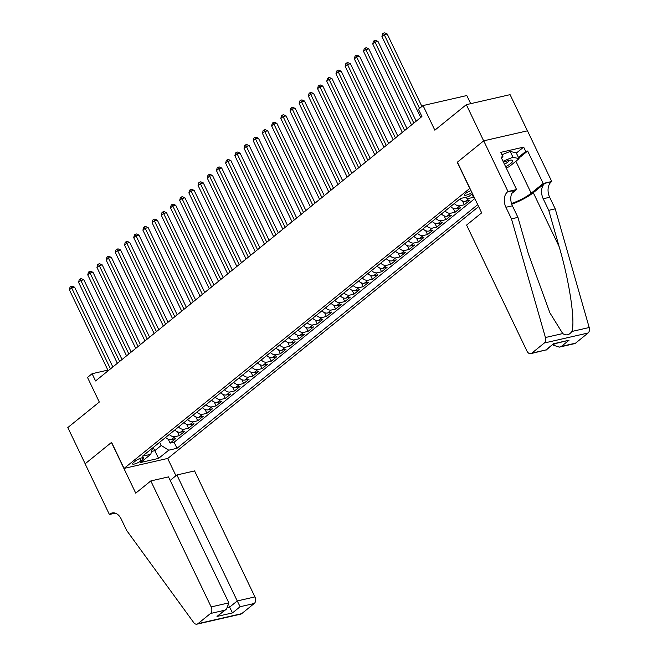 <?xml version="1.0" encoding="UTF-8"?>
<svg xmlns="http://www.w3.org/2000/svg" width="657" height="657" viewBox="0 0 657 657"><rect width="100%" height="100%" fill="white"/><g stroke="black" fill="none" stroke-linecap="round" stroke-linejoin="round"><path stroke-width="0.99" d="M471.036 190.67A5.281 1.224 154.4 0 0 465.328 193.634A5.281 1.224 154.4 0 0 464.351 195.047A5.281 1.224 154.4 0 0 471.948 192.583M470.691 103.666L466.798 95.544L423.042 105.555L418.443 109.284L421.917 116.527L95.569 380.953L92.095 373.71L87.504 377.438L99.297 402.051L67.811 427.567L85.155 463.768L111.583 442.35L124.074 468.416L469.903 188.313M527.415 130.833L510.078 94.657L466.322 104.668L483.667 140.869L457.239 162.287L469.73 188.354M124.074 468.416L167.831 458.405L478.649 206.569M165.613 437.447A6.603 4.607 51 0 0 171.337 439.632L175.649 438.646L170.13 443.114L168.299 439.287M169.292 434.466A6.603 4.607 51 0 0 175.008 436.65L179.328 435.665L177.489 431.838M179.328 435.665L184.847 431.197L180.527 432.183A6.603 4.607 51 0 1 174.803 429.998M184.001 422.55A6.603 4.607 51 0 0 189.717 424.734L194.037 423.749L188.518 428.216L186.687 424.389M193.191 415.101A6.603 4.607 51 0 0 198.915 417.285L203.227 416.3L197.716 420.767L195.876 416.94M202.389 407.652A6.603 4.607 51 0 0 208.105 409.837L212.425 408.851L206.906 413.319L205.074 409.492M211.579 400.203A6.603 4.607 51 0 0 217.295 402.388L221.614 401.402L216.096 405.87L214.264 402.043M220.768 392.755A6.603 4.607 51 0 0 226.493 394.939L230.804 393.954L225.294 398.421L223.454 394.594M229.966 385.306A6.603 4.607 51 0 0 235.682 387.49L240.002 386.505L234.483 390.972L232.652 387.145M239.156 377.857A6.603 4.607 51 0 0 244.88 380.042L249.192 379.056L243.681 383.524L241.842 379.697M248.346 370.408A6.603 4.607 51 0 0 254.07 372.593L258.39 371.607L252.871 376.075L251.031 372.248M257.544 362.96A6.603 4.607 51 0 0 263.26 365.144L267.58 364.159L262.061 368.626L260.229 364.799M266.734 355.511A6.603 4.607 51 0 0 272.458 357.695L276.769 356.71L271.259 361.178L269.419 357.351M275.932 348.062A6.603 4.607 51 0 0 281.648 350.247L285.967 349.261L280.449 353.729L278.617 349.902M285.122 340.613A6.603 4.607 51 0 0 290.837 342.798L295.157 341.812L289.638 346.28L287.807 342.453M294.311 333.165A6.603 4.607 51 0 0 300.035 335.349L304.347 334.364L298.836 338.831L296.997 335.004M303.509 325.716A6.603 4.607 51 0 0 309.225 327.9L313.545 326.915L308.026 331.383L306.195 327.556M312.699 318.267A6.603 4.607 51 0 0 318.423 320.452L322.735 319.466L317.224 323.934L315.385 320.107M321.889 310.818A6.603 4.607 51 0 0 327.613 313.003L331.933 312.018L326.414 316.485L324.574 312.658M331.087 303.37A6.603 4.607 51 0 0 336.803 305.554L341.123 304.569L335.604 309.036L333.772 305.209M340.277 295.921A6.603 4.607 51 0 0 346.001 298.106L350.312 297.12L344.802 301.588L342.962 297.761M349.475 288.472A6.603 4.607 51 0 0 355.191 290.657L359.51 289.671L353.992 294.139L352.16 290.312M358.665 281.024A6.603 4.607 51 0 0 364.389 283.208L368.7 282.223L363.19 286.69L361.35 282.863M367.854 273.575A6.603 4.607 51 0 0 373.578 275.759L377.898 274.774L372.379 279.241L370.54 275.414M377.052 266.126A6.603 4.607 51 0 0 382.768 268.311L387.088 267.325L381.569 271.793L379.738 267.966M386.242 258.677A6.603 4.607 51 0 0 391.966 260.862L396.278 259.876L390.767 264.344L388.928 260.517M395.44 251.229A6.603 4.607 51 0 0 401.156 253.413L405.476 252.428L399.957 256.895L398.126 253.068M404.63 243.78A6.603 4.607 51 0 0 410.346 245.964L414.666 244.979L409.147 249.446L407.315 245.619M413.82 236.331A6.603 4.607 51 0 0 419.544 238.516L423.855 237.53L418.345 241.998L416.505 238.171M423.018 228.882A6.603 4.607 51 0 0 428.734 231.067L433.053 230.081L427.535 234.549L425.703 230.722M432.207 221.434A6.603 4.607 51 0 0 437.932 223.618L442.243 222.633L436.733 227.1L434.893 223.273M441.397 213.985A6.603 4.607 51 0 0 447.121 216.169L451.441 215.184L445.922 219.652L444.083 215.825M450.595 206.536A6.603 4.607 51 0 0 456.311 208.721L460.631 207.735L455.112 212.203L453.281 208.376M459.785 199.087A6.603 4.607 51 0 0 465.509 201.272L469.821 200.286L464.31 204.754L462.471 200.927M474.017 196.895L473.5 197.305L471.94 194.053M140.828 460.902L142.848 459.259A5.116 1.191 154.4 0 0 143.801 457.888A5.116 1.191 154.4 0 0 140.442 458.274A5.116 1.191 154.4 0 0 135.514 460.935L133.494 462.577A5.116 1.191 154.4 0 0 132.542 463.949A5.116 1.191 154.4 0 0 135.9 463.563A5.116 1.191 154.4 0 0 140.828 460.902L139.711 458.561M472.457 193.634L468.827 196.574L460.549 198.471L142.479 456.188L150.757 454.299L152.531 448.041M153.245 447.466L154.789 450.686L161.228 445.471L168.734 450.185L177.012 448.288L477.721 204.631M168.734 450.185L158.616 458.381L140.647 462.487L150.757 454.299M170.13 443.114L174.097 442.21L474.806 198.554M473.5 197.305L469.18 198.299A6.603 4.607 -129 0 1 465.123 197.42M464.31 204.754L459.99 205.748A6.603 4.607 -129 0 1 454.274 203.555M455.112 212.203L450.801 213.197A6.603 4.607 -129 0 1 445.076 211.004M445.922 219.652L441.603 220.645A6.603 4.607 -129 0 1 435.887 218.453M436.733 227.1L432.413 228.094A6.603 4.607 -129 0 1 426.689 225.901M427.535 234.549L423.223 235.543A6.603 4.607 -129 0 1 417.499 233.35M418.345 241.998L414.025 242.991A6.603 4.607 -129 0 1 408.309 240.799M409.147 249.446L404.835 250.44A6.603 4.607 -129 0 1 399.111 248.247M399.957 256.895L395.637 257.889A6.603 4.607 -129 0 1 389.921 255.696M390.767 264.344L386.447 265.338A6.603 4.607 -129 0 1 380.732 263.145M381.569 271.793L377.258 272.786A6.603 4.607 -129 0 1 371.534 270.594M372.379 279.241L368.06 280.235A6.603 4.607 -129 0 1 362.344 278.042M363.19 286.69L358.87 287.684A6.603 4.607 -129 0 1 353.146 285.491M353.992 294.139L349.68 295.133A6.603 4.607 -129 0 1 343.956 292.94M344.802 301.588L340.482 302.581A6.603 4.607 -129 0 1 334.766 300.389M335.604 309.036L331.292 310.03A6.603 4.607 -129 0 1 325.568 307.837M326.414 316.485L322.094 317.479A6.603 4.607 -129 0 1 316.378 315.286M317.224 323.934L312.904 324.928A6.603 4.607 -129 0 1 307.18 322.735M308.026 331.383L303.715 332.376A6.603 4.607 -129 0 1 297.991 330.184M298.836 338.831L294.517 339.825A6.603 4.607 -129 0 1 288.801 337.632M289.638 346.28L285.327 347.266A6.603 4.607 -129 0 1 279.603 345.081M280.449 353.729L276.129 354.714A6.603 4.607 -129 0 1 270.413 352.53M271.259 361.178L266.939 362.163A6.603 4.607 -129 0 1 261.223 359.979M262.061 368.626L257.749 369.612A6.603 4.607 -129 0 1 252.025 367.427M252.871 376.075L248.551 377.061A6.603 4.607 -129 0 1 242.835 374.876M243.681 383.524L239.362 384.509A6.603 4.607 -129 0 1 233.637 382.325M234.483 390.972L230.172 391.958A6.603 4.607 -129 0 1 224.448 389.773M225.294 398.421L220.974 399.407A6.603 4.607 -129 0 1 215.258 397.222M216.096 405.87L211.784 406.855A6.603 4.607 -129 0 1 206.06 404.671M206.906 413.319L202.586 414.304A6.603 4.607 -129 0 1 196.87 412.12M197.716 420.767L193.396 421.753A6.603 4.607 -129 0 1 187.68 419.568M188.518 428.216L184.206 429.202A6.603 4.607 -129 0 1 178.482 427.017M159.684 442.251L161.228 445.471M423.042 105.555L434.835 130.176L466.322 104.668M107.863 370.105L92.095 373.71M151.57 451.425L154.789 450.686L158.616 458.381M174.097 442.21L177.012 448.288M112.832 366.967L74.619 287.224L71.662 287.906L110.466 368.881M69.371 289.762L70.044 287.117L70.964 286.378L71.662 287.906L69.371 289.762L108.167 370.745M70.964 286.378L72.147 286.107L74.619 287.224M505.635 166.722A10.734 2.488 154.4 0 0 506.703 166.139A10.734 2.488 154.4 0 0 511.401 160.094A10.734 2.488 154.4 0 0 503.508 162.287M504.469 164.283A7.342 1.7 154.4 0 0 504.724 164.143A7.342 1.7 154.4 0 0 508.863 160.431M501.997 154.756L510.185 151.406L516.279 152.9L519.055 158.69L509.126 166.73L506.21 167.929M503.016 161.261L512.961 157.195L519.055 158.69M510.185 151.406L512.961 157.195M150.806 480.932L211.168 606.92L228.85 602.871L168.488 476.892L150.806 480.932L135.736 493.152L111.452 442.465L85.114 463.809L109.399 514.488L115.295 513.142M170.171 480.407L176.889 474.97L194.571 470.921L254.932 596.909A4.952 3.359 77.1 0 1 254.251 603.487L241.702 613.654A4.952 3.359 77.1 0 1 240.725 614.139L196.969 624.15A4.952 3.359 -102.9 0 1 193.684 622.532L126.744 530.585L121.192 519.005A11.555 7.835 -102.9 0 0 112.183 512.953A11.555 7.835 -102.9 0 0 109.9 514.078L109.399 514.488M254.251 603.487L240.117 606.723L232.488 612.907L216.999 616.447L224.628 610.263L210.495 613.498L197.946 623.665L241.702 613.654M167.658 458.446L175.945 475.734M176.889 474.97L237.251 600.958L254.932 596.909M196.969 624.15A4.952 3.359 -102.9 0 0 197.946 623.665M210.495 613.498A4.952 3.359 -102.9 0 0 211.168 606.92M228.956 605.762L229.622 607.134L237.251 600.958L240.117 606.723M232.488 612.907L229.622 607.134L228.053 607.495M216.999 616.447L226.558 609.047L228.85 602.871M224.628 610.263L226.558 609.047M552.833 344.679L553.03 345.089L554.68 343.759M511.466 218.863L517.938 217.377L528.359 253.766L549.909 312.847L562.737 333.567C566.219 335.826 569.274 335.127 571.886 331.473C575.442 321.445 569.43 281.426 559.164 246.72L548.751 210.33L543.199 198.751A11.555 7.835 77.1 0 1 544.776 183.393L551.757 181.504L527.472 130.817L483.716 140.828L457.379 162.172L481.663 212.86L466.585 225.072L526.947 351.06A4.952 3.359 -102.9 0 0 530.815 353.655A4.952 3.359 -102.9 0 0 531.792 353.17L544.333 343.003A4.952 3.359 -102.9 0 0 545.433 337.526L511.466 218.863L505.915 207.275A11.555 7.835 77.1 0 1 507.491 191.926L508.001 191.516L483.716 140.828M548.751 210.33L555.222 208.852L549.671 197.264A11.555 7.835 77.1 0 1 551.256 181.915M507.491 191.926L513.971 190.448A11.555 7.835 77.1 0 0 512.394 205.797L517.938 217.377M531.792 353.17L545.918 349.935L553.547 343.751L569.044 340.211L561.415 346.387L575.548 343.159L588.097 332.992L544.333 343.003M571.886 331.473L589.189 327.514L555.222 208.852M508.001 191.516L516.574 189.553L501.036 157.113L502.925 156.686L501.414 157.91M516.353 153.048L523.67 147.119L500.839 152.342L502.925 156.686M523.67 147.119L525.748 151.463L527.645 151.028L543.183 183.467L551.757 181.504M511.491 203.481A18.568 4.312 154.4 0 0 531.184 193.191L543.183 183.467M516.574 189.553L511.77 193.445M511.729 204.204A21.5 4.985 154.4 0 0 533.287 192.706L544.776 183.393M589.189 327.514A4.952 3.359 77.1 0 1 588.097 332.992M575.548 343.159A4.952 3.359 77.1 0 1 574.571 343.644L559.312 347.134L553.03 345.089M527.645 151.028L518.808 158.181M518.43 157.393L525.748 151.463M545.918 349.935L530.815 353.655M553.547 343.751L546.066 350.165M569.044 340.211L553.695 343.981M561.415 346.387L559.312 347.134M122.021 359.519L83.817 279.775L80.86 280.457L119.656 361.432M78.561 282.313L79.234 279.668L80.154 278.929L80.86 280.457L78.561 282.313L117.357 363.296M80.154 278.929L81.337 278.658L83.817 279.775M131.211 352.07L93.007 272.327L90.05 273.008L128.854 353.983M87.751 274.864L88.432 272.22L89.344 271.481L90.05 273.008L87.751 274.864L126.555 355.848M89.344 271.481L90.526 271.21L93.007 272.327M140.409 344.621L102.205 264.878L99.248 265.559L138.044 346.535M96.949 267.415L97.622 264.771L98.542 264.032L99.248 265.559L96.949 267.415L135.744 348.399M98.542 264.032L99.724 263.761L102.205 264.878M149.599 337.172L111.394 257.429L108.438 258.111L147.234 339.086M106.138 259.967L106.812 257.322L107.732 256.583L108.438 258.111L106.138 259.967L144.942 340.95M107.732 256.583L108.914 256.312L111.394 257.429M158.797 329.724L120.584 249.98L117.628 250.662L156.432 331.637M115.336 252.518L116.01 249.874L116.93 249.134L117.628 250.662L115.336 252.518L154.132 333.501M116.93 249.134L118.112 248.863L120.584 249.98M167.987 322.275L129.782 242.532L126.826 243.213L165.621 324.188M124.526 245.069L125.2 242.425L126.119 241.686L126.826 243.213L124.526 245.069L163.322 326.053M126.119 241.686L127.302 241.415L129.782 242.532M177.176 314.826L138.972 235.083L136.015 235.764L174.819 316.74M133.716 237.62L134.389 234.976L135.309 234.237L136.015 235.764L133.716 237.62L172.52 318.604M135.309 234.237L136.492 233.966L138.972 235.083M186.374 307.377L148.17 227.634L145.213 228.316L184.009 309.291M142.914 230.172L143.587 227.527L144.507 226.788L145.213 228.316L142.914 230.172L181.71 311.155M144.507 226.788L145.69 226.517L148.17 227.634M195.564 299.929L157.36 220.185L154.403 220.867L193.199 301.842M152.104 222.723L152.777 220.079L153.697 219.339L154.403 220.867L152.104 222.723L190.9 303.706M153.697 219.339L154.88 219.068L157.36 220.185M204.754 292.48L166.55 212.737L163.593 213.418L202.397 294.393M161.294 215.274L161.975 212.63L162.895 211.891L163.593 213.418L161.294 215.274L200.098 296.258M162.895 211.891L164.078 211.62L166.55 212.737M213.952 285.031L175.748 205.288L172.791 205.97L211.587 286.945M170.492 207.826L171.165 205.181L172.085 204.442L172.791 205.97L170.492 207.826L209.287 288.809M172.085 204.442L173.267 204.171L175.748 205.288M223.142 277.583L184.937 197.839L181.981 198.521L220.777 279.496M179.681 200.377L180.355 197.732L181.275 196.993L181.981 198.521L179.681 200.377L218.485 281.36M181.275 196.993L182.457 196.722L184.937 197.839M232.34 270.134L194.127 190.39L191.171 191.072L229.975 272.047M188.879 192.928L189.553 190.284L190.473 189.545L191.171 191.072L188.879 192.928L227.675 273.912M190.473 189.545L191.655 189.273L194.127 190.39M241.53 262.685L203.325 182.942L200.369 183.623L239.164 264.599M198.069 185.479L198.743 182.835L199.662 182.096L200.369 183.623L198.069 185.479L236.865 266.463M199.662 182.096L200.845 181.825L203.325 182.942M250.719 255.236L212.515 175.493L209.558 176.175L248.362 257.15M207.259 178.031L207.932 175.386L208.852 174.647L209.558 176.175L207.259 178.031L246.063 259.014M208.852 174.647L210.035 174.376L212.515 175.493M259.917 247.788L221.713 168.044L218.756 168.726L257.552 249.701M216.457 170.582L217.13 167.937L218.05 167.198L218.756 168.726L216.457 170.582L255.253 251.565M218.05 167.198L219.233 166.927L221.713 168.044M269.107 240.339L230.903 160.595L227.946 161.277L266.742 242.252M225.647 163.133L226.32 160.489L227.24 159.75L227.946 161.277L225.647 163.133L264.442 244.117M227.24 159.75L228.422 159.479L230.903 160.595M278.297 232.89L240.092 153.147L237.136 153.828L275.94 234.804M234.845 155.684L235.518 153.04L236.438 152.301L237.136 153.828L234.845 155.684L273.64 236.668M236.438 152.301L237.62 152.03L240.092 153.147M287.495 225.441L249.29 145.698L246.334 146.38L285.13 227.355M244.034 148.236L244.708 145.591L245.628 144.852L246.334 146.38L244.034 148.236L282.83 229.219M245.628 144.852L246.81 144.581L249.29 145.698M296.685 217.993L258.48 138.249L255.524 138.931L294.32 219.906M253.224 140.787L253.898 138.142L254.817 137.403L255.524 138.931L253.224 140.787L292.028 221.77M254.817 137.403L256 137.132L258.48 138.249M305.883 210.544L267.678 130.8L264.714 131.482L303.518 212.457M262.422 133.338L263.096 130.702L264.015 129.955L264.714 131.482L262.422 133.338L301.218 214.322M264.015 129.955L265.198 129.684L267.678 130.8M315.073 203.095L276.868 123.352L273.912 124.033L312.707 205.009M271.612 125.889L272.285 123.253L273.205 122.506L273.912 124.033L271.612 125.889L310.408 206.873M273.205 122.506L274.388 122.235L276.868 123.352M324.262 195.646L286.058 115.903L283.101 116.585L321.905 197.56M280.802 118.441L281.483 115.804L282.395 115.057L283.101 116.585L280.802 118.441L319.606 199.424M282.395 115.057L283.578 114.786L286.058 115.903M333.46 188.198L295.256 108.454L292.299 109.136L331.095 190.111M290 111L290.673 108.356L291.593 107.608L292.299 109.136L290 111L328.796 191.975M291.593 107.608L292.776 107.337L295.256 108.454M342.65 180.749L304.446 101.006L301.489 101.687L340.285 182.662M299.19 103.551L299.863 100.907L300.783 100.16L301.489 101.687L299.19 103.551L337.994 184.527M300.783 100.16L301.965 99.889L304.446 101.006M351.848 173.3L313.635 93.557L310.679 94.238L349.483 175.214M308.388 96.103L309.061 93.458L309.981 92.711L310.679 94.238L308.388 96.103L347.183 177.078M309.981 92.711L311.163 92.44L313.635 93.557M361.038 165.851L322.833 86.108L319.877 86.79L358.673 167.765M317.577 88.654L318.251 86.01L319.171 85.262L319.877 86.79L317.577 88.654L356.373 169.629M319.171 85.262L320.353 84.991L322.833 86.108M370.228 158.403L332.023 78.659L329.067 79.341L367.871 160.316M326.767 81.205L327.441 78.561L328.36 77.813L329.067 79.341L326.767 81.205L365.571 162.18M328.36 77.813L329.543 77.542L332.023 78.659M379.426 150.954L341.221 71.211L338.265 71.892L377.061 152.867M335.965 73.756L336.639 71.112L337.558 70.365L338.265 71.892L335.965 73.756L374.761 154.732M337.558 70.365L338.741 70.094L341.221 71.211M388.615 143.505L350.411 63.762L347.454 64.443L386.25 145.419M345.155 66.308L345.828 63.663L346.748 62.916L347.454 64.443L345.155 66.308L383.951 147.283M346.748 62.916L347.931 62.645L350.411 63.762M397.805 136.056L359.601 56.313L356.644 56.995L395.448 137.97M354.345 58.859L355.026 56.215L355.946 55.467L356.644 56.995L354.345 58.859L393.149 139.834M355.946 55.467L357.129 55.196L359.601 56.313M407.003 128.608L368.799 48.864L365.842 49.546L404.638 130.521M363.543 51.41L364.216 48.766L365.136 48.018L365.842 49.546L363.543 51.41L402.339 132.386M365.136 48.018L366.319 47.747L368.799 48.864M416.193 121.159L377.989 41.416L375.032 42.097L413.828 123.073M372.733 43.962L373.406 41.317L374.326 40.57L375.032 42.097L372.733 43.962L411.537 124.937M374.326 40.57L375.508 40.299L377.989 41.416M421.917 106.475L387.178 33.967L384.222 34.649L419.552 108.389M381.931 36.513L382.604 33.868L383.524 33.121L384.222 34.649L381.931 36.513L420.726 117.488M383.524 33.121L384.706 32.85L387.178 33.967M175.008 436.65L171.337 439.632M469.18 198.299L465.509 201.272M459.99 205.748L456.311 208.721M450.801 213.197L447.121 216.169M441.603 220.645L437.932 223.618M432.413 228.094L428.734 231.067M423.223 235.543L419.544 238.516M414.025 242.991L410.346 245.964M404.835 250.44L401.156 253.413M395.637 257.889L391.966 260.862M386.447 265.338L382.768 268.311M377.258 272.786L373.578 275.759M368.06 280.235L364.389 283.208M358.87 287.684L355.191 290.657M349.68 295.133L346.001 298.106M340.482 302.581L336.803 305.554M331.292 310.03L327.613 313.003M322.094 317.479L318.423 320.452M312.904 324.928L309.225 327.9M303.715 332.376L300.035 335.349M294.517 339.825L290.837 342.798M285.327 347.266L281.648 350.247M276.129 354.714L272.458 357.695M266.939 362.163L263.26 365.144M257.749 369.612L254.07 372.593M248.551 377.061L244.88 380.042M239.362 384.509L235.682 387.49M230.172 391.958L226.493 394.939M220.974 399.407L217.295 402.388M211.784 406.855L208.105 409.837M202.586 414.304L198.915 417.285M193.396 421.753L189.717 424.734M184.206 429.202L180.527 432.183M142.134 457.765L142.848 459.259M114.72 512.977L109.9 514.078M543.199 198.751L549.671 197.264M512.394 205.797L505.915 207.275M545.433 337.526L562.737 333.567M559.164 246.72L533.287 192.706M515.885 161.252L531.184 193.191"/></g></svg>
